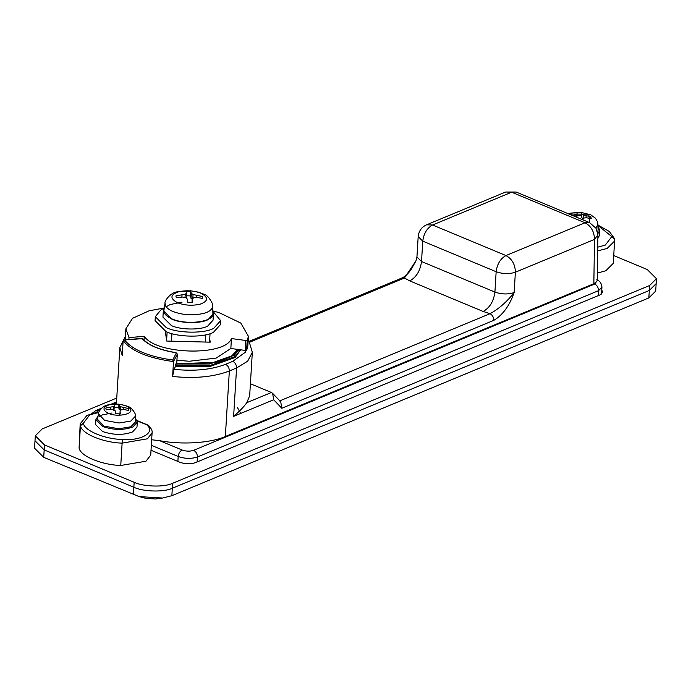 <?xml version="1.0" encoding="UTF-8"?>
<svg xmlns="http://www.w3.org/2000/svg" width="691" height="691" viewBox="0 0 691 691"><rect width="100%" height="100%" fill="white"/><g stroke="black" fill="none" stroke-linecap="round" stroke-linejoin="round"><path stroke-width="1.04" d="M597.585 273.014L605.834 270.751L613.245 263.366L614.61 241.029L607.199 248.415L598.043 250.816M598.069 226.605L599.814 230.353L599.512 235.311L597.983 238.248M599.814 230.353L597.845 233.679M568.468 213.813L570.74 213.087L580.872 212.344L590.727 214.815L595.443 218.226L597.551 221.871L598.181 229.939L597.551 232.029M583.144 218.736L581.641 217.544L581.269 215.557L576.709 215.437M576.907 217.423L577.123 213.89L576.018 214.815L572.614 215.54M575.888 216.905L576.018 214.815M582.66 219.721L583.765 218.036L586.434 217.76L591.159 218.65L590.883 216.749L583.325 215.005L581.865 214.011L581.442 212.819L581.269 215.557M591.271 218.106L591.159 218.65M590.77 218.555L590.883 216.749M586.02 217.795L586.141 215.799M583.092 218.727L583.325 215.005M581.641 217.544L581.865 214.011M577.123 213.89L576.873 212.698L581.442 212.819M166.609 340.378L167.118 332.051M171.463 341.173L171.921 333.632M209.528 342.157L210.047 333.632M205.408 342.054L205.849 334.79M135.54 418.383L137.284 422.123L132.897 426.943C123.767 430.338 113.756 430.208 102.855 426.546L95.894 419.592L98.079 416.086M137.284 422.123L136.982 427.09L132.586 431.91C123.464 435.304 113.454 435.166 102.553 431.512L95.591 424.55L95.894 419.592M135.652 421.709L130.858 426.796L118.722 428.783L103.944 426.097L97.561 419.385L98.433 413.866L104.635 420.396L118.999 423.004L130.798 421.069L135.462 416.129L135.652 421.709M99.254 416.699L102.32 414.911L112.037 412.985M105.87 408.485L106.25 409.841L111.087 409.202L113.929 409.616L114.602 405.66L113.488 406.584L105.973 407.94L105.913 409.029M120.614 410.506L119.12 409.314L118.748 407.327L114.179 407.215M119.889 414.643L120.104 411.11L121.236 409.806L123.905 409.538L128.63 410.419L128.353 408.519L120.795 406.774L119.336 405.781L118.912 404.589L118.748 407.327M128.742 409.884L128.63 410.419M128.241 410.333L128.353 408.519M123.499 409.564L123.62 407.569M120.571 410.497L120.795 406.774M119.12 409.314L119.336 405.781M114.602 405.66L114.343 404.468L118.912 404.589M113.264 410.307L113.488 406.584M110.681 409.236L110.802 407.232M113.929 409.616L115.371 410.99L115.691 413.771L120.26 413.892L120.104 411.11M212.897 313.161L212.906 313.472C214.365 322.066 186.363 325.366 172.128 318.957C168.12 317.333 165.494 315.269 164.242 312.747L163.922 310.319L165.063 303.116L165.374 305.474C166.591 307.927 169.148 309.939 173.035 311.511C182.674 315.113 192.875 315.752 203.62 313.412C209.209 311.926 212.223 309.508 212.655 306.182L212.906 313.317M166.16 306.821L170.038 304.576L182.096 302.122M220.671 320.667L212.828 311.166L213.441 313.749L208.121 319.588C201.288 323.708 180.74 323.526 171.765 319.112L163.335 310.682L164.259 308.203L161.141 309.62L155.32 316.668L155.078 320.641L166.073 331.628C177.777 337.389 204.579 337.631 213.493 332.259L220.429 324.64L220.671 320.667L213.735 328.285C204.821 333.658 178.019 333.416 166.315 327.664L155.32 316.668M213.441 313.749L213.044 320.201L207.732 326.048C200.9 330.16 180.351 329.978 171.368 325.565L162.938 317.134L163.335 310.682M192.746 299.764L191.01 298.357L190.552 295.903L185.983 295.783M191.986 302.615L192.184 299.307L193.54 297.786L196.728 297.415L202.575 298.382L202.299 296.482L193.065 294.521L191.321 293.304L190.802 291.697L190.552 295.903M202.653 297.907L202.575 298.382M202.195 298.296L202.299 296.482M196.322 297.458L196.443 295.437M192.815 298.572L193.065 294.521M191.01 298.357L191.321 293.304M186.233 298.236L186.242 291.576L190.802 291.697M186.544 293.174L185.214 294.314L176.05 295.8L175.989 296.75M185.024 297.458L185.214 294.314M181.88 297.07L182.001 295.057M192.184 299.307L192.392 302.606L187.822 302.485L187.416 299.177L185.689 297.579L182.286 297.044L176.326 297.7L175.972 296.275M656.45 278.698L649.6 285.521L172.62 483.285C164.596 487.371 143.452 486.818 134.166 482.283L133.864 487.25L44.172 449.901L133.864 487.25C143.141 491.785 164.294 492.329 172.318 488.243L649.298 290.479L656.148 283.655L656.45 278.698L647.286 269.542L613.72 255.566M43.714 457.347L34.55 448.191L35.008 440.746L44.172 449.901L35.008 440.746L35.31 435.779L44.474 444.935L43.714 457.347L139.116 496.587L162.61 498.03L171.86 495.697L648.849 297.925L655.69 291.11L656.148 283.655L649.298 290.479L172.318 488.243C164.294 492.329 143.141 491.785 133.864 487.25L133.415 494.696M116.753 398.033L42.151 428.964L35.31 435.779M134.166 482.283L44.474 444.935M151.018 450.264L179.919 462.296C185.3 464.153 190.431 464.292 195.303 462.702L600.013 294.902L602.751 292.172L601.757 290.125M237.497 407.707L240.779 413.408M248.415 336.318L247.197 340.68L246.583 350.613L247.81 346.251L248.415 336.318L240.822 323.094L219.211 312.66L212.819 310.924M164.303 307.953L149.031 310.838L132.525 318.326L125.874 328.821L125.252 339.791M246.583 350.613L230.837 348.489L216.171 358.093L189.256 361.255L176.939 360.244M125.874 328.821L129.001 337.623L128.889 339.48M247.197 340.68L231.45 338.555L230.837 348.489M129.001 337.623L144.246 336.292C155.985 354.656 224.972 356.444 231.45 338.555M209.727 338.866L210.211 342.175L166.704 341.043L165.287 331.3M144.246 336.292L144.013 340.145M98.753 412.51L89.787 414.79L83.3 423.289C84.535 430.752 104.35 439.001 122.316 439.528L122.117 443.13L147.477 438.794L152.089 432.799C152.547 430.934 151.372 428.472 148.582 425.431L137.181 421.009M83.3 423.289L80.45 425.786L80.182 423.808L79.085 448.122C80.398 456.103 101.56 464.913 120.752 465.475L145.965 461.225L150.716 455.136L152.089 432.799M151.657 439.77L159.638 440.668C181.362 444.978 210.72 443.112 225.344 436.496L593.854 283.707L594.476 239.423L515.382 272.211L514.139 292.569C509.517 305.767 502.746 315.027 493.806 320.356L281.79 408.26L273.679 399.761L233.618 416.371C239.561 411.283 243.958 406.723 246.799 402.68L271.399 392.479L272.634 393.334L273.679 399.761M596.86 279.622C599.987 281.125 601.68 283.673 601.939 287.275L598.51 290.686C598.432 287.577 597.179 285.357 594.735 284.018L597.266 280.425L597.922 234.905L594.476 239.423C594.286 231.666 591.142 226.112 585.044 222.761L589.527 222.58L516.134 192.029L505.665 192.02L426.58 224.808C421.605 227.063 418.806 230.984 418.185 236.581L422.771 241.159L421.519 261.518L494.911 292.068L496.155 271.718L422.771 241.159C423.799 233.437 427.064 228.047 432.557 224.998L426.58 224.808M176.283 353.006L175.877 352.721C159.681 350.087 148.427 345.405 142.113 338.668L124.544 339.963L123.145 340.594C131.359 351.14 148.15 358.137 173.519 361.574L172.715 360.02L176.283 353.006L177.293 354.146L176.775 353.481L177.293 354.146L173.519 361.574L172.603 376.465L174.002 369.348L175.479 366.446L210.228 366.403L235.121 357.506L240.632 349.81M596.774 281.652L593.854 283.707M123.145 340.594L122.229 355.494L119.837 347.616L116.39 404.01M240.425 349.776L235.182 356.513L210.289 365.409L175.54 365.453L175.479 366.446M175.54 365.453L175.929 363.82L176.084 364.382L175.929 363.82L209.632 363.768L233.783 355.139L238.507 349.525M172.715 360.02C148.72 356.625 132.655 349.94 124.544 339.963L141.275 338.4L142.882 338.944C148.876 345.422 159.906 349.983 175.98 352.635L177.319 354.025L176.715 363.958M174.002 369.348C194.326 371.413 211.524 369.737 225.577 364.304L232.807 361.307C235.251 362.645 236.503 364.865 236.581 367.975L247.663 361.194L252.327 352.28L249.667 395.718L246.799 402.68M279.51 400.979L490.031 313.688L483.156 311.46L409.772 280.9L404.408 278.041L415.887 261.034L411.413 269.024C408.234 273.696 405.09 276.676 401.972 277.981L404.408 278.041L249.563 342.244M493.806 320.356C493.728 317.255 492.467 315.036 490.031 313.688C498.807 308.912 506.84 301.872 514.139 292.569C508.04 294.556 501.631 294.392 494.911 292.068C493.676 301.336 489.755 307.797 483.156 311.46M272.634 393.334L280.745 401.834L281.79 408.26M271.399 392.479L250.401 383.738M162.61 498.03L155.475 498.98L146.077 498.41L139.116 496.587M598.052 247.093L605.316 245.08L611.803 236.581L614.342 239.043M611.803 236.581L598.026 225.542M597.991 224.359L595.841 227.935M569.013 214.046L588.697 214.193L589.846 222.061L589.017 222.372M129.165 407.69C136.576 413.46 118.411 417.856 108.375 413.339C102.294 410.031 102.536 407.206 109.083 404.857C115.121 403.587 120.821 403.95 126.177 405.963L129.165 407.69M200.096 304.195C192.219 305.906 184.747 305.448 177.673 302.805C169.813 298.538 170.055 294.876 178.416 291.801C186.294 290.09 193.774 290.557 200.839 293.2C208.708 297.458 208.457 301.129 200.096 304.195M172.62 483.285L171.86 495.697M649.6 285.521L648.849 297.925M122.316 439.528C141.249 440.962 155.751 432.514 147.053 425.12M120.752 465.475L122.117 443.13C102.933 442.568 81.763 433.758 80.45 425.786L79.085 448.122M142.113 338.668L143.072 339.557M141.43 338.495L141.024 339.048L141.43 338.495M101.707 408.096L95.842 410.523L98.234 410.601L96.187 412.613M116.442 403.052L114.093 404.028M100.135 409.815L98.234 410.601M598.207 295.644L598.51 290.686L197.41 456.984C191.321 458.971 184.912 458.807 178.192 456.483L151.32 445.298M177.881 461.45L178.192 456.483C178.598 453.4 179.91 451.24 182.104 450.022C186.138 451.413 189.982 451.517 193.644 450.325L594.735 284.018M159.638 440.668L182.104 450.022M197.108 461.951L197.41 456.984C197.341 453.883 196.08 451.664 193.644 450.325M232.807 361.307L245.34 352.263L245.409 340.438M225.577 364.304C228.021 365.643 229.282 367.862 229.352 370.963C213.882 376.94 194.957 378.772 172.603 376.465M233.618 416.371L236.581 367.975L229.352 370.963L225.344 436.496M505.665 192.02L511.651 192.21L432.557 224.998L505.95 255.558C500.457 258.607 497.192 263.988 496.155 271.718C502.875 274.033 509.284 274.206 515.382 272.211C515.192 264.463 512.048 258.909 505.95 255.558L585.044 222.761L511.651 192.21L516.134 192.029M177.293 354.146L176.68 364.071M415.896 261.008L416.941 256.931L421.519 261.518C420.283 270.777 416.362 277.246 409.772 280.9M175.816 364.027L209.865 363.984L234.266 355.269L239.043 349.594M614.61 241.029L614.239 238.214L609.324 231.45L598.017 225.145M135.462 416.129C135.937 414.695 134.667 412.233 131.627 408.752C130.798 407.094 126.401 405.557 118.429 404.123L108.055 404.9C102.691 405.418 97.638 412.501 98.433 413.866M212.647 306.027L212.18 303.176C209.537 297.925 206.764 294.936 203.871 294.202L198.619 292.198L190.586 290.781L177.077 291.87C170.159 292.578 163.974 301.803 165.063 303.116M137.025 420.534L148.168 425.172M98.856 412.207L93.544 413.166L86.85 415.55L80.182 423.808M110.741 404.347L116.511 401.955M95.842 410.523L91.722 413.65M125.425 336.197L119.837 347.616M252.327 352.28L249.105 341.535L248.173 340.266M597.922 234.905L596.074 228.324L589.527 222.58M249.01 341.406L402.015 277.963M416.941 256.931L418.185 236.581M176.015 363.725L216.43 362.343L231.062 356.66L237.713 349.413M601.939 287.275L601.515 294.072"/></g></svg>
